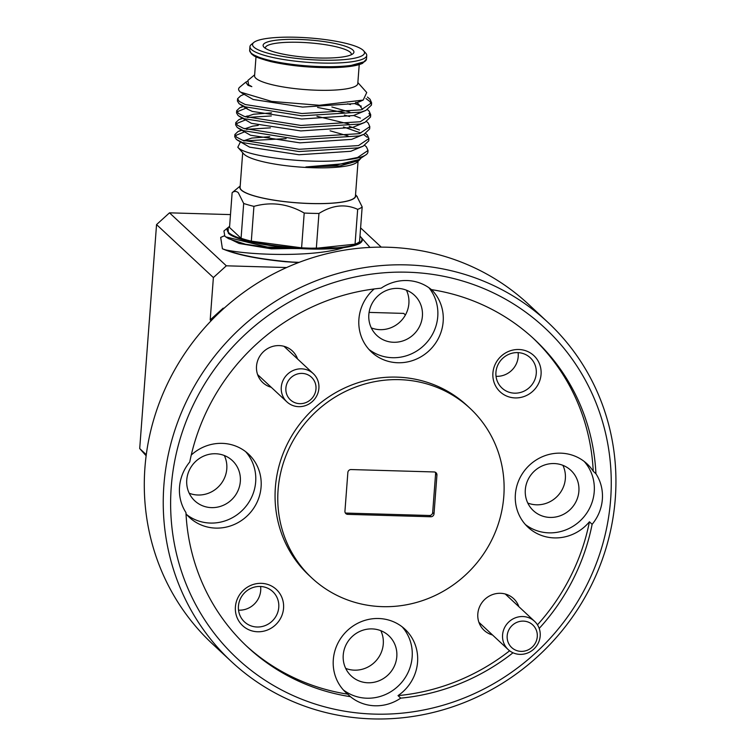 <?xml version="1.0" encoding="UTF-8"?>
<svg xmlns="http://www.w3.org/2000/svg" width="755" height="755" viewBox="0 0 755 755"><rect width="100%" height="100%" fill="white"/><g stroke="black" fill="none" stroke-linecap="round" stroke-linejoin="round"><path stroke-width="1.13" d="M315.977 388.976A15.468 14.76 133 0 0 302.066 373.404A15.468 14.76 133 0 0 285.881 388.098A15.468 14.76 133 0 0 299.792 403.67A15.468 14.76 133 0 0 315.977 388.976M281.275 387.202A19.328 18.45 -47 0 1 293.421 370.375A19.328 18.45 -47 0 1 313.268 373.612A19.328 18.45 -47 0 1 318.893 388.296A19.328 18.45 -47 0 1 306.747 405.124A19.328 18.45 -47 0 1 286.909 401.886A19.328 18.45 -47 0 1 281.275 387.202M537.277 636.673A15.468 14.76 133 0 0 523.366 621.11A15.468 14.76 133 0 0 507.181 635.804A15.468 14.76 133 0 0 521.092 651.376A15.468 14.76 133 0 0 537.277 636.673M502.575 634.908A19.328 18.45 -47 0 1 514.721 618.081A19.328 18.45 -47 0 1 534.559 621.308A19.328 18.45 -47 0 1 540.193 635.993A19.328 18.45 -47 0 1 528.038 652.83A19.328 18.45 -47 0 1 508.2 649.593A19.328 18.45 -47 0 1 502.575 634.908M225.754 236.881L228.652 238.722L245.45 244.233L274.122 248.357L328.378 248.867C291.043 250.688 236.334 242.081 228.293 233.135L228.161 227.491L223.924 230.992L224.858 236.258L225.754 236.881L267.345 247.045L328.378 248.867A68.044 13.08 4.3 0 0 343.638 247.649C314.873 257.144 251.887 255.492 225.594 249.886C241.421 255.681 263.608 259.748 292.176 262.06L299.14 262.353M355.52 195.016A58.088 11.165 -175.7 0 1 306.37 203.397A58.088 11.165 -175.7 0 1 241.251 190.062A58.088 11.165 -175.7 0 1 240.165 186.343M241.071 238.269L243.686 203.472L238.316 192.723C236.306 191.006 234.248 190.996 232.134 192.704L229.52 227.5L241.071 238.269A66.364 12.759 4.3 0 0 251.311 241.156L301.594 247.829A66.364 12.759 4.3 0 0 316.326 248.253L355.058 244.158A66.364 12.759 4.3 0 0 359.559 241.694L362.173 206.898A66.364 12.759 4.3 0 1 357.672 209.362C345.309 203.68 332.398 205.039 318.95 213.457L316.326 248.253M243.686 203.472A66.364 12.759 4.3 0 0 253.925 206.36L251.311 241.156M301.594 247.829L304.208 213.033C288.004 203.765 271.243 201.538 253.925 206.36M304.208 213.033A66.364 12.759 4.3 0 0 318.95 213.457M356.794 196.158L362.173 206.898M242.695 152.708L240.09 187.363A57.842 11.117 4.3 0 0 241.487 190.071A57.842 11.117 4.3 0 0 303.718 203.218A57.842 11.117 4.3 0 0 355.445 196.036L358.049 161.381M360.494 158.805L356.851 162.372A57.842 11.117 -175.7 0 1 300.726 167.119A57.842 11.117 -175.7 0 1 244.176 154.322A57.842 11.117 -175.7 0 1 243.723 153.869L237.806 147.244L240.364 142.034M359.116 160.494L339.967 165.93L305.888 166.959L336.834 164.93L358.738 159.645L366.43 154.454A66.968 12.873 -175.7 0 1 345.658 159.862C310.805 164.552 246.064 156.644 238.259 147.697L237.806 147.244M364.759 145.394L366.439 146.885L368.025 150.481L367.911 152.038A66.968 12.873 -175.7 0 1 366.43 154.454M243.582 140.93L286.098 138.637M237.589 98.735L237.419 101.019L239.071 103.69L245.12 106.814L301.707 115.817L361.013 112.117L365.873 110.419L371.441 105.105L371.611 102.822L361.183 109.834L301.877 113.524L245.29 104.53L239.25 101.406L237.589 98.735L240.713 95.791L243.95 94.366M371.328 103.945L369.856 101.5L365.948 98.546M367.421 97.074L370.025 99.216L371.611 102.822M368.025 150.481L357.596 157.493L345.658 159.862M234.899 134.484L234.73 136.768L236.39 139.439L242.43 142.553L299.018 151.557L358.323 147.867L363.183 146.168L368.751 140.855L368.921 138.561L358.493 145.583L299.197 149.273L242.61 140.27L236.56 137.155L234.899 134.484L238.023 131.54L242.204 130.19M365.656 133.484L367.336 134.966L368.921 138.561M235.796 122.565L235.626 124.849L237.278 127.52L243.327 130.643L299.914 139.647L359.22 135.947L364.08 134.248L369.648 128.935L369.818 126.651L359.389 133.663L300.094 137.363L243.506 128.359L237.457 125.236L235.796 122.565L238.92 119.63L243.101 118.28M366.552 121.564L368.232 123.056L369.818 126.651M236.692 110.645L236.523 112.929L238.174 115.609L244.224 118.724L300.811 127.727L360.116 124.028L364.976 122.338L370.545 117.016L370.714 114.732L360.286 121.744L300.99 125.443L244.403 116.44L238.353 113.325L236.692 110.645L239.816 107.71L243.997 106.361M370.431 115.864L368.959 113.42M367.449 109.645L369.129 111.136L370.714 114.732M244.214 131.993L235.192 135.655M246.338 129.35L270.422 127.859M367.166 137.25L363.57 134.475M360.786 132.984L343.487 126.972M245.111 120.073L236.088 123.735M247.225 117.44L271.319 115.949M349.188 126.245L359.493 130.011M349.546 116.506L344.384 115.053M246.007 108.163L236.985 111.816M317.581 107.446L344.554 112.769M353.642 115.477L360.39 118.091M350.443 104.586L347.574 103.756M354.539 103.567L361.286 106.181M359.22 64.59L357.794 83.569A51.755 9.947 -175.7 0 1 317.506 90.241A51.755 9.947 -175.7 0 1 255.832 78.227A51.755 9.947 -175.7 0 1 254.577 75.802L256.011 56.823M254.652 74.83L247.904 80.407L248.603 84.787L251.83 86.646L248.018 85.324L245.734 82.201L247.027 81.493M240.307 86.731C237.957 88.344 238.033 90.147 240.524 92.129L271.668 101.415L319.356 105.275L363.202 100.075L366.741 92.516L357.87 82.588M363.57 50.727A56.134 10.787 -175.7 0 1 319.743 60.117A56.134 10.787 -175.7 0 1 253.897 47.121A56.134 10.787 -175.7 0 1 253.784 42.469A56.134 10.787 -175.7 0 1 308.248 37.863A56.134 10.787 -175.7 0 1 363.136 50.283A56.134 10.787 -175.7 0 1 363.57 50.727L365.779 53.199A58.569 11.259 -175.7 0 1 366.741 55.483A58.569 11.259 -175.7 0 1 314.363 62.75A58.569 11.259 -175.7 0 1 251.349 49.434A58.569 11.259 -175.7 0 1 250.301 48.169L249.914 46.886M249.924 46.763L249.98 47.367A58.569 11.259 -175.7 0 1 249.933 46.697A58.569 11.259 -175.7 0 1 251.226 44.583L253.784 42.469M264.203 47.423A45.545 8.758 -175.7 0 1 263.854 47.065A45.545 8.758 -175.7 0 1 299.405 39.449A45.545 8.758 -175.7 0 1 352.83 49.99A45.545 8.758 -175.7 0 1 352.925 53.765A45.545 8.758 -175.7 0 1 308.729 57.493A45.545 8.758 -175.7 0 1 264.203 47.423M265.382 48.329A43.111 8.286 -175.7 0 1 302.68 42.44A43.111 8.286 -175.7 0 1 350.282 52.303A43.111 8.286 -175.7 0 1 351.217 54.785M359.965 236.211A67.582 12.986 -175.7 0 1 360.295 236.504A67.582 12.986 -175.7 0 1 360.815 237.032A67.582 12.986 -175.7 0 1 308.059 248.338A67.582 12.986 -175.7 0 1 228.784 232.691A67.582 12.986 -175.7 0 1 228.642 227.095A67.582 12.986 -175.7 0 1 229.605 226.406M297.574 358.984A21.65 20.659 133 0 0 274.905 345.903A21.65 20.659 133 0 0 256.521 366.175A21.65 20.659 133 0 0 271.215 387.268M518.864 606.69A21.65 20.659 133 0 0 496.205 593.609A21.65 20.659 133 0 0 477.821 613.872A21.65 20.659 133 0 0 492.505 634.974M492.911 373.017A24.745 23.613 133 0 0 515.165 397.923A24.745 23.613 133 0 0 541.061 374.405A24.745 23.613 133 0 0 518.808 349.499A24.745 23.613 133 0 0 492.911 373.017M495.941 372.309A20.725 19.772 133 0 0 501.981 388.051A20.725 19.772 133 0 0 523.243 391.515A20.725 19.772 133 0 0 536.267 373.47A20.725 19.772 133 0 0 530.236 357.728A20.725 19.772 133 0 0 508.964 354.265A20.725 19.772 133 0 0 495.941 372.309M496.035 376.311A20.725 19.772 133 0 0 518.204 356.634A20.725 19.772 133 0 0 518.109 352.632M235.409 606.86A24.745 23.613 133 0 0 257.663 631.765A24.745 23.613 133 0 0 283.559 608.256A24.745 23.613 133 0 0 261.305 583.341A24.745 23.613 133 0 0 235.409 606.86M238.438 606.152A20.725 19.772 133 0 0 244.478 621.894A20.725 19.772 133 0 0 265.741 625.357A20.725 19.772 133 0 0 278.765 607.322A20.725 19.772 133 0 0 272.734 591.58A20.725 19.772 133 0 0 251.462 588.107A20.725 19.772 133 0 0 238.438 606.152M238.533 610.153A20.725 19.772 133 0 0 260.702 590.485A20.725 19.772 133 0 0 260.607 586.475M368.836 314.561A27.529 26.265 133 0 0 376.858 335.475A27.529 26.265 133 0 0 405.105 340.08A27.529 26.265 133 0 0 422.404 316.109A27.529 26.265 133 0 0 414.391 295.196A27.529 26.265 133 0 0 386.135 290.59A27.529 26.265 133 0 0 368.836 314.561M371.29 327.878A27.529 26.265 133 0 0 408.88 303.501A27.529 26.265 133 0 0 406.426 290.184M525.32 489.712A27.529 26.265 133 0 0 533.332 510.625A27.529 26.265 133 0 0 561.588 515.231A27.529 26.265 133 0 0 578.887 491.26A27.529 26.265 133 0 0 570.874 470.346A27.529 26.265 133 0 0 542.619 465.75A27.529 26.265 133 0 0 525.32 489.712M527.773 503.028A27.529 26.265 133 0 0 565.353 478.651A27.529 26.265 133 0 0 562.9 465.335M343.232 655.066A27.529 26.265 133 0 0 351.254 675.98A27.529 26.265 133 0 0 379.501 680.585A27.529 26.265 133 0 0 396.809 656.614A27.529 26.265 133 0 0 388.787 635.701A27.529 26.265 133 0 0 360.541 631.095A27.529 26.265 133 0 0 343.232 655.066M345.686 668.383A27.529 26.265 133 0 0 383.276 644.006A27.529 26.265 133 0 0 380.822 630.689M186.759 479.916A27.529 26.265 133 0 0 194.771 500.829A27.529 26.265 133 0 0 223.027 505.425A27.529 26.265 133 0 0 240.326 481.464A27.529 26.265 133 0 0 232.314 460.55A27.529 26.265 133 0 0 204.058 455.945A27.529 26.265 133 0 0 186.759 479.916M189.212 493.232A27.529 26.265 133 0 0 226.793 468.855A27.529 26.265 133 0 0 224.339 455.539M374.178 288.948A43.299 41.317 133 0 0 358.908 319.157A43.299 41.317 133 0 0 371.517 352.057A43.299 41.317 133 0 0 415.958 359.295A43.299 41.317 133 0 0 443.166 321.602A43.299 41.317 133 0 0 431.53 289.637M368.921 349.405A43.299 41.317 133 0 0 412.296 353.463A43.299 41.317 133 0 0 437.758 316.553A43.299 41.317 133 0 0 428.934 287.731M539.202 628.424A210.324 200.698 133 0 0 592.128 524.319A43.299 41.317 133 0 0 602.358 499.272A43.299 41.317 133 0 0 595.931 473.753A210.324 200.698 133 0 0 534.342 339.297A210.324 200.698 133 0 0 431.435 289.627A43.299 41.317 133 0 0 381.162 288.174A210.324 200.698 133 0 0 189.75 461.994A43.299 41.317 133 0 0 179.53 487.032A43.299 41.317 133 0 0 185.947 512.56A210.324 200.698 133 0 0 247.546 647.016A210.324 200.698 133 0 0 350.443 696.686A43.299 41.317 133 0 0 400.726 698.139A210.324 200.698 133 0 0 513.004 652.782M592.128 524.319L589.428 521.79A43.299 41.317 133 0 1 527.99 527.207A43.299 41.317 133 0 1 515.382 494.317A43.299 41.317 133 0 1 542.6 456.615A43.299 41.317 133 0 1 587.041 463.853A43.299 41.317 133 0 1 593.232 471.233L595.931 473.753M525.404 524.555A43.299 41.317 133 0 0 568.779 528.613A43.299 41.317 133 0 0 594.232 491.703A43.299 41.317 133 0 0 584.21 461.465M400.726 698.139L398.017 695.619A43.299 41.317 133 0 0 417.562 662.107A43.299 41.317 133 0 0 404.954 629.208A43.299 41.317 133 0 0 360.512 621.969A43.299 41.317 133 0 0 333.304 659.662A43.299 41.317 133 0 0 345.913 692.562A43.299 41.317 133 0 0 347.734 694.166L350.443 696.686M343.327 689.91A43.299 41.317 133 0 0 386.692 693.968A43.299 41.317 133 0 0 412.155 657.058A43.299 41.317 133 0 0 402.132 626.81M186.013 513.796A43.299 41.317 133 0 0 189.429 517.411A43.299 41.317 133 0 0 233.871 524.649A43.299 41.317 133 0 0 261.088 486.956A43.299 41.317 133 0 0 248.48 454.057A43.299 41.317 133 0 0 191.251 455.057M186.844 514.759A43.299 41.317 133 0 0 230.218 518.817A43.299 41.317 133 0 0 255.671 481.907A43.299 41.317 133 0 0 245.649 451.66M610.635 499.517A225.783 215.449 133 0 0 407.558 272.206A225.783 215.449 133 0 0 171.253 486.796A225.783 215.449 133 0 0 374.329 714.107A225.783 215.449 133 0 0 610.635 499.517M163.882 485.361A231.974 221.357 -47 0 1 309.673 283.399A231.974 221.357 -47 0 1 547.743 322.196A231.974 221.357 -47 0 1 615.297 498.423A231.974 221.357 -47 0 1 469.506 700.395A231.974 221.357 -47 0 1 231.426 661.588A231.974 221.357 -47 0 1 163.882 485.361M547.743 322.196L528.802 304.539A231.974 221.357 133 0 0 290.722 265.741A231.974 221.357 133 0 0 144.932 467.704A231.974 221.357 133 0 0 212.485 643.93L231.426 661.588M470.016 408.304L467.317 405.784A115.987 110.674 133 0 0 348.272 386.381A115.987 110.674 133 0 0 275.377 487.362A115.987 110.674 133 0 0 309.154 575.48L311.862 578A115.987 110.674 133 0 0 430.897 597.403A115.987 110.674 133 0 0 503.793 496.422A115.987 110.674 133 0 0 470.016 408.304A115.987 110.674 133 0 0 350.981 388.91A115.987 110.674 133 0 0 278.085 489.891A115.987 110.674 133 0 0 311.862 578M230.492 214.599L169.498 212.834L226.33 265.807L213.382 277.566L156.549 224.594L139.703 448.564L146.281 454.699M286.579 267.544L226.33 265.807M381.266 247.14L360.597 227.878M224.31 235.824L220.686 237.419L222.414 248.782C236.202 254.661 257.266 258.984 285.598 261.74L298.565 262.57M146.149 455.775L139.703 448.564M156.549 224.594L169.498 212.834M593.232 471.233A210.324 200.698 133 0 0 532.973 338.042M398.017 695.619A210.324 200.698 133 0 0 509.625 650.791M537.466 624.829A210.324 200.698 133 0 0 589.428 521.79M432.672 512.551L434.021 513.815L436.937 475.074L435.588 473.81L432.672 512.551A3.095 2.954 -47 0 1 429.435 515.495L346.375 513.089A3.095 2.954 -47 0 1 345.271 512.843M434.021 513.815A3.095 2.954 -47 0 1 430.784 516.76L429.435 515.495M346.375 513.089L347.725 514.353L430.784 516.76M347.725 514.353A3.095 2.954 -47 0 1 344.941 511.239L347.857 472.498A3.095 2.954 -47 0 1 351.094 469.553L434.153 471.96A3.095 2.954 -47 0 1 436.937 475.074M211.107 320.781L210.192 319.931L213.382 277.566M210.192 319.931L223.14 308.182L224.103 308.21M369.091 312.4L403.708 313.4L405.407 314.986M223.14 308.182L223.631 308.635M246.196 645.742A210.324 200.698 133 0 0 347.734 694.166M435.257 472.205A3.095 2.954 -47 0 1 435.588 473.81M226.34 237.249L239.09 243.469L271.385 248.839L343.638 247.649C359.635 245.375 365.326 241.808 360.711 236.966M285.598 261.74L292.176 262.06M222.414 248.782L225.594 249.886M369.988 247.423L360.815 237.032M355.058 244.158L357.672 209.362M240.184 186.032L232.446 192.431A66.364 12.759 4.3 0 0 232.134 192.704M305.888 166.959L349.886 163.193L358.738 159.645M269.752 136.702L251.821 138.061L243.827 140.723M237.4 140.147L249.603 147.159L299.008 154.756L350.782 151.283L363.183 146.168M348.074 135.938L330.086 130.804M258.21 125.405L252.717 126.142L244.724 128.812M238.297 128.237L250.5 135.239L299.905 142.846L351.679 139.364L364.08 134.248M348.97 124.018L316.921 116.279M271.545 112.872L253.614 114.222L245.62 116.893M239.193 116.317L251.396 123.32L300.801 130.926L352.576 127.444L364.976 122.338M349.867 112.108L331.87 106.974M245.611 106.993L247.772 109.277L252.293 111.41L301.698 119.016L353.463 115.534L365.873 110.419M362.56 109.418L358.351 103.794L355.765 102.35M241.581 92.865L253.189 99.49L302.585 107.097L354.359 103.614L360.569 101.066M249.509 85.409L251.83 86.646M249.98 47.367L250.301 48.169M251.075 53.01A58.569 11.259 -175.7 0 1 249.66 50.274L251.434 53.935C254.256 55.511 251.189 56.21 270.752 61.589C289.288 65.742 309.503 67.761 331.407 67.667C346.46 67.393 356.86 65.949 362.589 63.316L366.477 59.05A58.569 11.259 -175.7 0 1 314.089 66.327A58.569 11.259 -175.7 0 1 251.075 53.01M228.161 227.491L228.642 227.095M252.17 54.237L265.732 60.249L302.349 66.449L345.969 66.865L364.457 61.693M313.268 373.612L283.965 346.3M286.909 401.886L257.606 374.584M534.559 621.308L505.255 593.996M508.2 649.593L478.897 622.28M355.539 194.705L357.304 196.678M245.734 82.201L239.807 87.108M366.741 55.483L366.477 59.05M239.816 107.71L243.431 106.125M238.92 119.63L242.157 118.205M245.347 116.799L247.253 115.959M238.023 131.54L241.26 130.115M247.772 109.277L240.081 104.398M358.446 102.17L363.202 100.075M249.914 46.952L249.66 50.274"/></g></svg>
